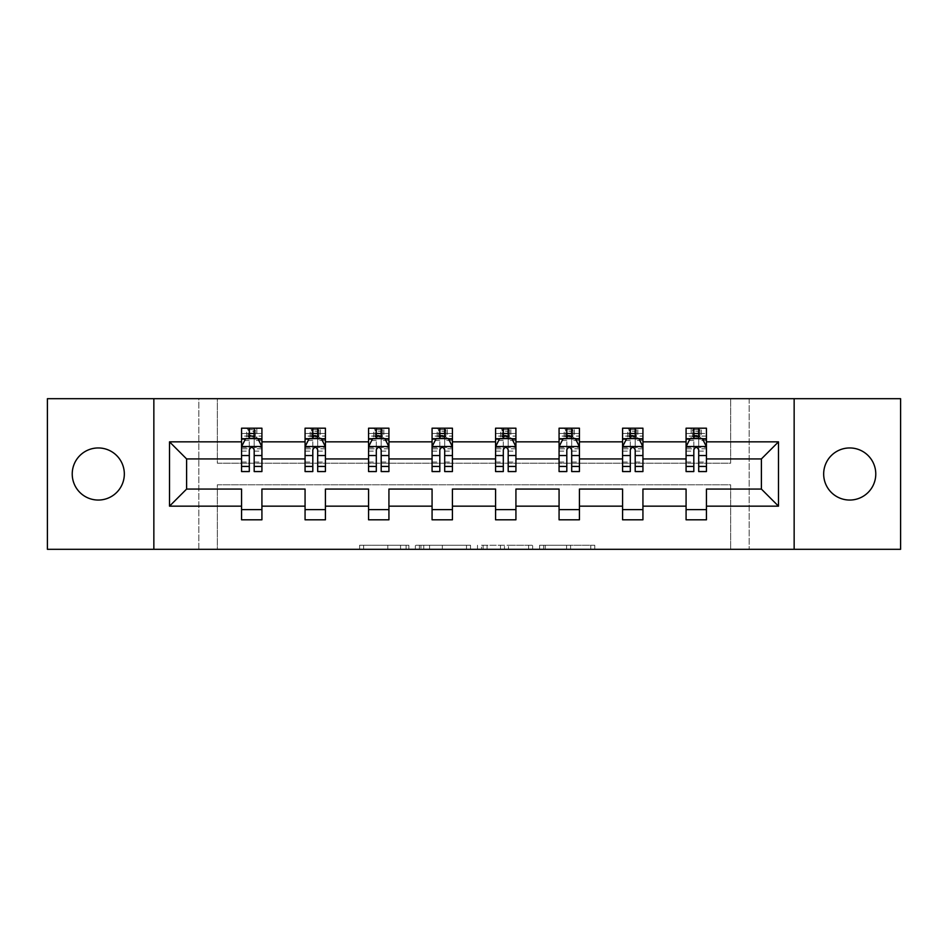 <?xml version="1.0" encoding="UTF-8"?>
<svg xmlns="http://www.w3.org/2000/svg" width="948" height="948" viewBox="0 0 948 948"><rect width="100%" height="100%" fill="white"/><g stroke="black" fill="none" stroke-linecap="round" stroke-linejoin="round"><path stroke-width="0.71" stroke-dasharray="4.74 3.56" d="M408.872 549.307L363.617 549.307L408.872 549.307L408.872 545.23L387.791 545.23L387.791 549.307L387.791 545.23L408.872 545.23L408.872 549.307L408.872 545.23L387.791 545.23L387.791 549.307L387.791 545.23L408.872 545.23L363.617 545.23L408.872 545.23M849.716 447.954A26.046 26.046 0 0 0 823.67 474A26.046 26.046 0 0 0 849.716 500.046A26.046 26.046 0 0 0 875.774 474A26.046 26.046 0 0 0 849.716 447.954M98.284 447.954A26.046 26.046 0 0 0 72.226 474A26.046 26.046 0 0 0 98.284 500.046A26.046 26.046 0 0 0 124.33 474A26.046 26.046 0 0 0 98.284 447.954M47.4 549.307L47.4 398.693L198.831 398.693L198.831 549.307L47.4 549.307M900.6 398.693L900.6 549.307L749.169 549.307L749.169 398.693L900.6 398.693M590.77 549.307L543.619 549.307L590.77 549.307L590.77 545.23L570.589 545.23L594.763 545.23L594.763 549.307L594.763 545.23L543.619 545.23L594.763 545.23L594.763 549.307L594.763 545.23L590.77 545.23L590.77 549.307M566.596 549.307L545.219 549.307L566.596 549.307L566.596 545.23L570.589 545.23L566.596 545.23L566.596 549.307L566.596 545.23L545.219 545.23L545.219 549.307L545.219 545.23L566.596 545.23L566.596 549.307M539.625 549.307L543.619 549.307L539.625 549.307L539.625 545.23L543.619 545.23L539.625 545.23L539.625 549.307M359.624 549.307L363.617 549.307L359.624 549.307L359.624 545.23L363.617 545.23L359.624 545.23L359.624 549.307M198.831 549.307L217.353 549.307L217.353 484.784L730.647 484.784L730.647 549.307L217.353 549.307L217.353 484.784L730.647 484.784L730.647 549.307L749.169 549.307L749.169 398.693L730.647 398.693L730.647 463.216L217.353 463.216L217.353 398.693L730.647 398.693L730.647 463.216L217.353 463.216L217.353 398.693L198.831 398.693L198.831 549.307M470.504 549.307L466.511 549.307L470.504 549.307L470.504 545.23L470.504 549.307M419.36 549.307L466.511 549.307L415.366 549.307L419.36 549.307L419.36 545.23L470.504 545.23L415.366 545.23L415.366 549.307L415.366 545.23L419.36 545.23L419.36 549.307M481.489 549.307L532.634 549.307L477.496 549.307L481.489 549.307L481.489 545.23L532.634 545.23L532.634 549.307L532.634 545.23L508.46 545.23L508.46 549.307M241.562 439.078L241.562 466.262L241.562 446.721L241.562 458.939L186.614 458.939L186.614 489.061L241.562 489.061L241.562 509.621L261.921 509.621L261.921 489.061L305.066 489.061L305.066 509.621L325.425 509.621L325.425 489.061L368.571 489.061L368.571 509.621L388.929 509.621L388.929 489.061L432.075 489.061L432.075 509.621L452.421 509.621L452.421 489.061L495.579 489.061L495.579 509.621L515.925 509.621L515.925 489.061L559.071 489.061L559.071 509.621L579.429 509.621L579.429 489.061L622.575 489.061L622.575 509.621L642.934 509.621L642.934 489.061L686.079 489.061L686.079 509.621L706.438 509.621L706.438 489.061L761.386 489.061L761.386 458.939L706.438 458.939L706.438 428.2L686.079 428.2L686.079 438.379L706.438 438.379L706.438 428.2L686.079 428.2L686.079 438.379L693.817 438.379M622.575 439.078L622.575 466.262L622.575 428.2L642.934 428.2L622.575 428.2L622.575 438.379L642.934 438.379L642.934 428.2L642.934 438.379L637.838 438.379L637.838 428.2L636.416 429.634L636.416 436.957L636.416 429.634L629.093 429.634L629.093 436.957L636.416 436.957L629.093 436.957L629.093 429.634L636.416 429.634L634.793 431.257L634.793 435.333L630.716 435.333L630.716 431.257L634.793 431.257M495.579 439.078L495.579 466.262L495.579 428.2L515.925 428.2L495.579 428.2L495.579 438.379L515.925 438.379L515.925 428.2L515.925 438.379L510.842 438.379L510.842 428.2L509.42 429.634L509.42 436.957L509.42 429.634L502.084 429.634L502.084 436.957L509.42 436.957L502.084 436.957L502.084 429.634L509.42 429.634L507.784 431.257L507.784 435.333L503.72 435.333L503.72 431.257L507.784 431.257M368.571 439.078L368.571 466.262L368.571 428.2L388.929 428.2L368.571 428.2L368.571 438.379L388.929 438.379L388.929 428.2L388.929 438.379L383.833 438.379L383.833 428.2L382.411 429.634L382.411 436.957L382.411 429.634L375.088 429.634L375.088 436.957L382.411 436.957L375.088 436.957L375.088 429.634L382.411 429.634L380.788 431.257L380.788 435.333L376.712 435.333L376.712 431.257L380.788 431.257M241.562 458.939L241.562 428.2L261.921 428.2L241.562 428.2L241.562 438.379L261.921 438.379L261.921 428.2L261.921 438.379L256.837 438.379L256.837 428.2L255.403 429.634L255.403 436.957L255.403 429.634L248.08 429.634L248.08 436.957L255.403 436.957L248.08 436.957L248.08 429.634L255.403 429.634L253.78 431.257L253.78 435.333L249.715 435.333L249.715 431.257L253.78 431.257M305.066 439.078L305.066 466.262L305.066 428.2L325.425 428.2L305.066 428.2L305.066 438.379L325.425 438.379L325.425 428.2L325.425 438.379L320.329 438.379L320.329 428.2L318.907 429.634L318.907 436.957L318.907 429.634L311.584 429.634L311.584 436.957L318.907 436.957L311.584 436.957L311.584 429.634L318.907 429.634L317.284 431.257L317.284 435.333L313.207 435.333L313.207 431.257L317.284 431.257M432.075 439.078L432.075 466.262L432.075 428.2L452.421 428.2L432.075 428.2L432.075 438.379L452.421 438.379L452.421 428.2L452.421 438.379L447.338 438.379L447.338 428.2L445.916 429.634L445.916 436.957L445.916 429.634L438.58 429.634L438.58 436.957L445.916 436.957L438.58 436.957L438.58 429.634L445.916 429.634L444.28 431.257L444.28 435.333L440.216 435.333L440.216 431.257L444.28 431.257M559.071 439.078L559.071 466.262L559.071 428.2L579.429 428.2L559.071 428.2L559.071 438.379L579.429 438.379L579.429 428.2L579.429 438.379L574.346 438.379L574.346 428.2L572.912 429.634L572.912 436.957L572.912 429.634L565.589 429.634L565.589 436.957L572.912 436.957L565.589 436.957L565.589 429.634L572.912 429.634L571.288 431.257L571.288 435.333L567.212 435.333L567.212 431.257L571.288 431.257M686.079 439.078L686.079 466.262L686.079 446.721L686.079 458.939L642.934 458.939L642.934 438.379L630.313 438.379M622.575 458.939L579.429 458.939L579.429 438.379L566.809 438.379M559.071 458.939L515.925 458.939L515.925 438.379L503.305 438.379M495.579 458.939L452.421 458.939L452.421 438.379L439.813 438.379M432.075 458.939L388.929 458.939L388.929 438.379L376.309 438.379M368.571 458.939L325.425 458.939L325.425 438.379L312.804 438.379M305.066 458.939L261.921 458.939L261.921 438.379L249.3 438.379M698.7 438.379L706.438 438.379L701.342 438.379L701.342 428.2L699.92 429.634L699.92 436.957L699.92 429.634L692.597 429.634L692.597 436.957L699.92 436.957L692.597 436.957L692.597 429.634L699.92 429.634L698.285 431.257L698.285 435.333L694.22 435.333L694.22 431.257L698.285 431.257M686.079 458.939L686.079 471.559M635.196 438.379L642.934 438.379L642.934 436.092L635.196 436.092M571.691 438.379L579.429 438.379L579.429 436.092L571.691 436.092M508.187 438.379L515.925 438.379L515.925 436.092L508.187 436.092M444.695 438.379L452.421 438.379L452.421 436.092L444.695 436.092M381.191 438.379L388.929 438.379L388.929 436.092L381.191 436.092M317.687 438.379L325.425 438.379L325.425 436.092L317.687 436.092M254.183 438.379L261.921 438.379L261.921 436.092L254.183 436.092M686.079 509.621L686.079 519.8L706.438 519.8L706.438 509.621M622.575 509.621L622.575 519.8L642.934 519.8L642.934 509.621M559.071 509.621L559.071 519.8L579.429 519.8L579.429 509.621M495.579 509.621L495.579 519.8L515.925 519.8L515.925 509.621M432.075 509.621L432.075 519.8L452.421 519.8L452.421 509.621M368.571 509.621L368.571 519.8L388.929 519.8L388.929 509.621M305.066 509.621L305.066 519.8L325.425 519.8L325.425 509.621M241.562 509.621L241.562 519.8L261.921 519.8L261.921 509.621M153.849 549.307L153.849 398.693M794.151 398.693L794.151 549.307M423.756 549.307L429.551 549.307L423.756 549.307L423.756 545.23L420.959 545.23L420.959 549.307L420.959 545.23L429.551 545.23L423.756 545.23L423.756 549.307M429.551 549.307L442.337 549.307L429.551 549.307L429.551 545.23L442.337 545.23L442.337 549.307L442.337 545.23L429.551 545.23L429.551 549.307M481.489 545.23L504.466 545.23L504.466 549.307L504.466 545.23L500.473 545.23L504.466 545.23L504.466 549.307L504.466 545.23L508.46 545.23M483.089 545.23L483.089 549.307L483.089 545.23M477.496 545.23L477.496 549.307L477.496 545.23M249.715 431.257L246.658 428.2L246.658 438.379L241.562 438.379L241.562 433.497L249.3 433.497L249.3 428.2L254.183 428.2L254.183 433.497L261.921 433.497L261.921 436.092M241.562 471.559L241.562 433.497L261.921 433.497L261.921 440.5L254.183 440.5L254.183 433.497M241.562 446.721L245.639 438.58L257.856 438.58L261.921 446.721L261.921 466.262L261.921 439.078M261.921 446.721L261.921 458.939M261.921 471.559L261.921 440.5M249.3 471.559L249.3 448.783L241.562 448.783M241.562 447.361L249.3 447.361L249.3 466.262L249.3 449.779C250.924 446.698 252.559 446.698 254.183 449.779L254.183 466.262L254.183 447.361L261.921 447.361M249.3 433.497L249.3 448.783M249.3 447.361L249.3 438.58M254.183 438.58L254.183 447.361M261.921 448.783L254.183 448.783L254.183 440.5M254.183 448.783L254.183 471.559M253.78 435.333L256.837 438.379L246.658 438.379L249.715 435.333M313.207 431.257L310.162 428.2L310.162 438.379L305.066 438.379L305.066 433.497L312.804 433.497L312.804 428.2L317.687 428.2L317.687 433.497L325.425 433.497L325.425 436.092M305.066 471.559L305.066 433.497L325.425 433.497L325.425 440.5L317.687 440.5L317.687 433.497M305.066 446.721L309.143 438.58L321.348 438.58L325.425 446.721L325.425 466.262L325.425 439.078M325.425 446.721L325.425 458.939M325.425 471.559L325.425 440.5M312.804 471.559L312.804 448.783L305.066 448.783M305.066 447.361L312.804 447.361L312.804 466.262L312.804 449.779C314.428 446.698 316.051 446.698 317.687 449.779L317.687 466.262L317.687 447.361L325.425 447.361M312.804 433.497L312.804 448.783M312.804 447.361L312.804 438.58M317.687 438.58L317.687 447.361M325.425 448.783L317.687 448.783L317.687 440.5M317.687 448.783L317.687 471.559M317.284 435.333L320.329 438.379L310.162 438.379L313.207 435.333M376.712 431.257L373.654 428.2L373.654 438.379L368.571 438.379L368.571 433.497L376.309 433.497L376.309 428.2L381.191 428.2L381.191 433.497L388.929 433.497L388.929 436.092M368.571 471.559L368.571 433.497L388.929 433.497L388.929 440.5L381.191 440.5L381.191 433.497M368.571 446.721L372.647 438.58L384.852 438.58L388.929 446.721L388.929 466.262L388.929 439.078M388.929 446.721L388.929 458.939M388.929 471.559L388.929 440.5M376.309 471.559L376.309 448.783L368.571 448.783M368.571 447.361L376.309 447.361L376.309 466.262L376.309 449.779C377.932 446.698 379.556 446.698 381.191 449.779L381.191 466.262L381.191 447.361L388.929 447.361M376.309 433.497L376.309 448.783M376.309 447.361L376.309 438.58M381.191 438.58L381.191 447.361M388.929 448.783L381.191 448.783L381.191 440.5M381.191 448.783L381.191 471.559M380.788 435.333L383.833 438.379L373.654 438.379L376.712 435.333M440.216 431.257L437.158 428.2L437.158 438.379L432.075 438.379L432.075 433.497L439.813 433.497L439.813 428.2L444.695 428.2L444.695 433.497L452.421 433.497L452.421 436.092M432.075 471.559L432.075 433.497L452.421 433.497L452.421 440.5L444.695 440.5L444.695 433.497M432.075 446.721L436.139 438.58L448.357 438.58L452.421 446.721L452.421 466.262L452.421 439.078M452.421 446.721L452.421 458.939M452.421 471.559L452.421 440.5M439.813 471.559L439.813 448.783L432.075 448.783M432.075 447.361L439.813 447.361L439.813 466.262L439.813 449.779C441.436 446.698 443.06 446.698 444.695 449.779L444.695 466.262L444.695 447.361L452.421 447.361M439.813 433.497L439.813 448.783M439.813 447.361L439.813 438.58M444.695 438.58L444.695 447.361M452.421 448.783L444.695 448.783L444.695 440.5M444.695 448.783L444.695 471.559M444.28 435.333L447.338 438.379L437.158 438.379L440.216 435.333M503.72 431.257L500.663 428.2L500.663 438.379L495.579 438.379L495.579 433.497L503.305 433.497L503.305 428.2L508.187 428.2L508.187 433.497L515.925 433.497L515.925 436.092M495.579 471.559L495.579 433.497L515.925 433.497L515.925 440.5L508.187 440.5L508.187 433.497M495.579 446.721L499.643 438.58L511.861 438.58L515.925 446.721L515.925 466.262L515.925 439.078M515.925 446.721L515.925 458.939M515.925 471.559L515.925 440.5M503.305 471.559L503.305 448.783L495.579 448.783M495.579 447.361L503.305 447.361L503.305 466.262L503.305 449.779C504.929 446.698 506.564 446.698 508.187 449.779L508.187 466.262L508.187 447.361L515.925 447.361M503.305 433.497L503.305 448.783M503.305 447.361L503.305 438.58M508.187 438.58L508.187 447.361M515.925 448.783L508.187 448.783L508.187 440.5M508.187 448.783L508.187 471.559M507.784 435.333L510.842 438.379L500.663 438.379L503.72 435.333M567.212 431.257L564.167 428.2L564.167 438.379L559.071 438.379L559.071 433.497L566.809 433.497L566.809 428.2L571.691 428.2L571.691 433.497L579.429 433.497L579.429 436.092M559.071 471.559L559.071 433.497L579.429 433.497L579.429 440.5L571.691 440.5L571.691 433.497M559.071 446.721L563.148 438.58L575.353 438.58L579.429 446.721L579.429 466.262L579.429 439.078M579.429 446.721L579.429 458.939M579.429 471.559L579.429 440.5M566.809 471.559L566.809 448.783L559.071 448.783M559.071 447.361L566.809 447.361L566.809 466.262L566.809 449.779C568.433 446.698 570.068 446.698 571.691 449.779L571.691 466.262L571.691 447.361L579.429 447.361M566.809 433.497L566.809 448.783M566.809 447.361L566.809 438.58M571.691 438.58L571.691 447.361M579.429 448.783L571.691 448.783L571.691 440.5M571.691 448.783L571.691 471.559M571.288 435.333L574.346 438.379L564.167 438.379L567.212 435.333M630.716 431.257L627.671 428.2L627.671 438.379L622.575 438.379L622.575 433.497L630.313 433.497L630.313 428.2L635.196 428.2L635.196 433.497L642.934 433.497L642.934 436.092M622.575 471.559L622.575 433.497L642.934 433.497L642.934 440.5L635.196 440.5L635.196 433.497M622.575 446.721L626.652 438.58L638.857 438.58L642.934 446.721L642.934 466.262L642.934 439.078M642.934 446.721L642.934 458.939M642.934 471.559L642.934 440.5M630.313 471.559L630.313 448.783L622.575 448.783M622.575 447.361L630.313 447.361L630.313 466.262L630.313 449.779C631.937 446.698 633.56 446.698 635.196 449.779L635.196 466.262L635.196 447.361L642.934 447.361M630.313 433.497L630.313 448.783M630.313 447.361L630.313 438.58M635.196 438.58L635.196 447.361M642.934 448.783L635.196 448.783L635.196 440.5M635.196 448.783L635.196 471.559M634.793 435.333L637.838 438.379L627.671 438.379L630.716 435.333M706.438 471.559L706.438 433.497L686.079 433.497L693.817 433.497L693.817 428.2L698.7 428.2L698.7 433.497L706.438 433.497L706.438 438.379L686.079 438.379L691.163 438.379L691.163 428.2L694.22 431.257M686.079 446.721L690.144 438.58L702.361 438.58L706.438 446.721L706.438 466.262L706.438 439.078M706.438 446.721L706.438 458.939M693.817 471.559L693.817 448.783L686.079 448.783M686.079 447.361L693.817 447.361L693.817 466.262L693.817 449.779C695.441 446.698 697.064 446.698 698.7 449.779L698.7 466.262L698.7 447.361L706.438 447.361M693.817 433.497L693.817 448.783M706.438 448.783L698.7 448.783L698.7 433.497M693.817 447.361L693.817 438.58M698.7 438.58L698.7 447.361M698.7 448.783L698.7 471.559M698.285 435.333L701.342 438.379L691.163 438.379L694.22 435.333M406.076 545.23L406.076 549.307L406.076 545.23M400.577 545.23L400.577 549.307L400.577 545.23M363.617 545.23L363.617 549.307L363.617 545.23M466.511 545.23L466.511 549.307L466.511 545.23M528.64 545.23L528.64 549.307L528.64 545.23M500.473 545.23L500.473 549.307L500.473 545.23M487.082 545.23L487.082 549.307L487.082 545.23M570.589 545.23L570.589 549.307L570.589 545.23M543.619 545.23L543.619 549.307L543.619 545.23M241.669 446.52L261.814 446.52M241.562 462.031L249.3 462.031M249.3 440.5L241.562 440.5M245.39 439.078L249.3 439.078M254.183 439.078L258.093 439.078M254.183 462.031L261.921 462.031M241.562 451.118L249.3 451.118M254.183 451.118L261.921 451.118M249.3 436.092L241.562 436.092M305.173 446.52L325.318 446.52M305.066 462.031L312.804 462.031M312.804 440.5L305.066 440.5M308.894 439.078L312.804 439.078M317.687 439.078L321.597 439.078M317.687 462.031L325.425 462.031M305.066 451.118L312.804 451.118M317.687 451.118L325.425 451.118M312.804 436.092L305.066 436.092M368.677 446.52L388.822 446.52M368.571 462.031L376.309 462.031M376.309 440.5L368.571 440.5M372.398 439.078L376.309 439.078M381.191 439.078L385.101 439.078M381.191 462.031L388.929 462.031M368.571 451.118L376.309 451.118M381.191 451.118L388.929 451.118M376.309 436.092L368.571 436.092M432.17 446.52L452.326 446.52M432.075 462.031L439.813 462.031M439.813 440.5L432.075 440.5M435.902 439.078L439.813 439.078M444.695 439.078L448.594 439.078M444.695 462.031L452.421 462.031M432.075 451.118L439.813 451.118M444.695 451.118L452.421 451.118M439.813 436.092L432.075 436.092M495.674 446.52L515.831 446.52M495.579 462.031L503.305 462.031M503.305 440.5L495.579 440.5M499.406 439.078L503.305 439.078M508.187 439.078L512.098 439.078M508.187 462.031L515.925 462.031M495.579 451.118L503.305 451.118M508.187 451.118L515.925 451.118M503.305 436.092L495.579 436.092M559.178 446.52L579.323 446.52M559.071 462.031L566.809 462.031M566.809 440.5L559.071 440.5M562.899 439.078L566.809 439.078M571.691 439.078L575.602 439.078M571.691 462.031L579.429 462.031M559.071 451.118L566.809 451.118M571.691 451.118L579.429 451.118M566.809 436.092L559.071 436.092M622.682 446.52L642.827 446.52M622.575 462.031L630.313 462.031M630.313 440.5L622.575 440.5M626.403 439.078L630.313 439.078M635.196 439.078L639.106 439.078M635.196 462.031L642.934 462.031M622.575 451.118L630.313 451.118M635.196 451.118L642.934 451.118M630.313 436.092L622.575 436.092M686.186 446.52L706.331 446.52M686.079 462.031L693.817 462.031M693.817 440.5L686.079 440.5M706.438 440.5L698.7 440.5M689.907 439.078L693.817 439.078M698.7 439.078L702.61 439.078M698.7 462.031L706.438 462.031M686.079 451.118L693.817 451.118M698.7 451.118L706.438 451.118M706.438 436.092L698.7 436.092M693.817 436.092L686.079 436.092M241.562 466.262L249.3 466.262M254.183 466.262L261.921 466.262M305.066 466.262L312.804 466.262M317.687 466.262L325.425 466.262M368.571 466.262L376.309 466.262M381.191 466.262L388.929 466.262M432.075 466.262L439.813 466.262M444.695 466.262L452.421 466.262M495.579 466.262L503.305 466.262M508.187 466.262L515.925 466.262M559.071 466.262L566.809 466.262M571.691 466.262L579.429 466.262M622.575 466.262L630.313 466.262M635.196 466.262L642.934 466.262M686.079 466.262L693.817 466.262M698.7 466.262L706.438 466.262"/><path stroke-width="1.42" d="M849.716 447.954A26.046 26.046 0 0 0 823.67 474A26.046 26.046 0 0 0 849.716 500.046A26.046 26.046 0 0 0 875.774 474A26.046 26.046 0 0 0 849.716 447.954M98.284 447.954A26.046 26.046 0 0 0 72.226 474A26.046 26.046 0 0 0 98.284 500.046A26.046 26.046 0 0 0 124.33 474A26.046 26.046 0 0 0 98.284 447.954M794.151 398.693L47.4 398.693L47.4 549.307L900.6 549.307L900.6 398.693L794.151 398.693L794.151 549.307M706.438 506.161L706.438 489.061L761.386 489.061L778.486 506.161L706.438 506.161L706.438 519.8L686.079 519.8L686.079 506.161L642.934 506.161L642.934 519.8L622.575 519.8L622.575 506.161L579.429 506.161L579.429 519.8L559.071 519.8L559.071 506.161L515.925 506.161L515.925 519.8L495.579 519.8L495.579 506.161L452.421 506.161L452.421 519.8L432.075 519.8L432.075 506.161L388.929 506.161L388.929 519.8L368.571 519.8L368.571 506.161L325.425 506.161L325.425 519.8L305.066 519.8L305.066 506.161L261.921 506.161L261.921 519.8L241.562 519.8L241.562 506.161L169.514 506.161L169.514 441.839L241.562 441.839L241.562 428.2L261.921 428.2L261.921 441.839L305.066 441.839L305.066 428.2L325.425 428.2L325.425 441.839L368.571 441.839L368.571 428.2L388.929 428.2L388.929 441.839L432.075 441.839L432.075 428.2L452.421 428.2L452.421 441.839L495.579 441.839L495.579 428.2L515.925 428.2L515.925 441.839L559.071 441.839L559.071 428.2L579.429 428.2L579.429 441.839L622.575 441.839L622.575 428.2L642.934 428.2L642.934 441.839L686.079 441.839L686.079 428.2L706.438 428.2L706.438 441.839L778.486 441.839L778.486 506.161M153.849 549.307L153.849 398.693M686.079 441.839L686.079 458.939L642.934 458.939L642.934 441.839M642.934 506.161L642.934 489.061L686.079 489.061L686.079 506.161M622.575 441.839L622.575 458.939L579.429 458.939L579.429 441.839M579.429 506.161L579.429 489.061L622.575 489.061L622.575 506.161M559.071 441.839L559.071 458.939L515.925 458.939L515.925 441.839M515.925 506.161L515.925 489.061L559.071 489.061L559.071 506.161M495.579 441.839L495.579 458.939L452.421 458.939L452.421 441.839M452.421 506.161L452.421 489.061L495.579 489.061L495.579 506.161M432.075 441.839L432.075 458.939L388.929 458.939L388.929 441.839M388.929 506.161L388.929 489.061L432.075 489.061L432.075 506.161M368.571 441.839L368.571 458.939L325.425 458.939L325.425 441.839M325.425 506.161L325.425 489.061L368.571 489.061L368.571 506.161M305.066 441.839L305.066 458.939L261.921 458.939L261.921 441.839M261.921 506.161L261.921 489.061L305.066 489.061L305.066 506.161M241.562 441.839L241.562 458.939L186.614 458.939L186.614 489.061L241.562 489.061L241.562 506.161M169.514 441.839L186.614 458.939M761.386 489.061L761.386 458.939L706.438 458.939L706.438 441.839M693.817 438.379L698.7 438.379M630.313 438.379L635.196 438.379M566.809 438.379L571.691 438.379M503.305 438.379L508.187 438.379M439.813 438.379L444.695 438.379M376.309 438.379L381.191 438.379M312.804 438.379L317.687 438.379M249.3 438.379L254.183 438.379M241.562 509.621L261.921 509.621M305.066 509.621L325.425 509.621M368.571 509.621L388.929 509.621M432.075 509.621L452.421 509.621M495.579 509.621L515.925 509.621M559.071 509.621L579.429 509.621M622.575 509.621L642.934 509.621M686.079 509.621L706.438 509.621M186.614 489.061L169.514 506.161M778.486 441.839L761.386 458.939M254.183 433.497L249.3 433.497M245.39 439.078L241.562 439.078L241.562 428.2L249.3 428.2L249.3 438.58M241.562 466.452L241.562 471.559L249.3 471.559L249.3 466.452L241.562 466.452L241.562 458.939M261.921 458.939L261.921 471.559L254.183 471.559L254.183 449.779C252.559 446.638 250.936 446.638 249.3 449.779L249.3 466.452M258.093 439.078L261.921 439.078L261.921 428.2L254.183 428.2L254.183 438.58M261.921 446.721L257.856 438.58L245.639 438.58L241.562 446.721M317.687 433.497L312.804 433.497M308.894 439.078L305.066 439.078L305.066 428.2L312.804 428.2L312.804 438.58M305.066 466.452L305.066 471.559L312.804 471.559L312.804 466.452L305.066 466.452L305.066 458.939M325.425 458.939L325.425 471.559L317.687 471.559L317.687 449.779C316.063 446.638 314.44 446.638 312.804 449.779L312.804 466.452M321.597 439.078L325.425 439.078L325.425 428.2L317.687 428.2L317.687 438.58M325.425 446.721L321.348 438.58L309.143 438.58L305.066 446.721M381.191 433.497L376.309 433.497M372.398 439.078L368.571 439.078L368.571 428.2L376.309 428.2L376.309 438.58M368.571 466.452L368.571 471.559L376.309 471.559L376.309 466.452L368.571 466.452L368.571 458.939M388.929 458.939L388.929 471.559L381.191 471.559L381.191 449.779C379.567 446.638 377.932 446.638 376.309 449.779L376.309 466.452M385.101 439.078L388.929 439.078L388.929 428.2L381.191 428.2L381.191 438.58M388.929 446.721L384.852 438.58L372.647 438.58L368.571 446.721M444.695 433.497L439.813 433.497M435.902 439.078L432.075 439.078L432.075 428.2L439.813 428.2L439.813 438.58M432.075 466.452L432.075 471.559L439.813 471.559L439.813 466.452L432.075 466.452L432.075 458.939M452.421 458.939L452.421 471.559L444.695 471.559L444.695 449.779C443.06 446.638 441.436 446.638 439.813 449.779L439.813 466.452M448.594 439.078L452.421 439.078L452.421 428.2L444.695 428.2L444.695 438.58M452.421 446.721L448.357 438.58L436.139 438.58L432.075 446.721M508.187 433.497L503.305 433.497M499.406 439.078L495.579 439.078L495.579 428.2L503.305 428.2L503.305 438.58M495.579 466.452L495.579 471.559L503.305 471.559L503.305 466.452L495.579 466.452L495.579 458.939M515.925 458.939L515.925 471.559L508.187 471.559L508.187 449.779C506.564 446.638 504.94 446.638 503.305 449.779L503.305 466.452M512.098 439.078L515.925 439.078L515.925 428.2L508.187 428.2L508.187 438.58M515.925 446.721L511.861 438.58L499.643 438.58L495.579 446.721M571.691 433.497L566.809 433.497M562.899 439.078L559.071 439.078L559.071 428.2L566.809 428.2L566.809 438.58M559.071 466.452L559.071 471.559L566.809 471.559L566.809 466.452L559.071 466.452L559.071 458.939M579.429 458.939L579.429 471.559L571.691 471.559L571.691 449.779C570.068 446.638 568.445 446.638 566.809 449.779L566.809 466.452M575.602 439.078L579.429 439.078L579.429 428.2L571.691 428.2L571.691 438.58M579.429 446.721L575.353 438.58L563.148 438.58L559.071 446.721M635.196 433.497L630.313 433.497M626.403 439.078L622.575 439.078L622.575 428.2L630.313 428.2L630.313 438.58M622.575 466.452L622.575 471.559L630.313 471.559L630.313 466.452L622.575 466.452L622.575 458.939M642.934 458.939L642.934 471.559L635.196 471.559L635.196 449.779C633.572 446.638 631.937 446.638 630.313 449.779L630.313 466.452M639.106 439.078L642.934 439.078L642.934 428.2L635.196 428.2L635.196 438.58M642.934 446.721L638.857 438.58L626.652 438.58L622.575 446.721M698.7 433.497L693.817 433.497M689.907 439.078L686.079 439.078L686.079 428.2L693.817 428.2L693.817 438.58M686.079 466.452L686.079 471.559L693.817 471.559L693.817 466.452L686.079 466.452L686.079 458.939M706.438 458.939L706.438 471.559L698.7 471.559L698.7 449.779C697.076 446.638 695.441 446.638 693.817 449.779L693.817 466.452M702.61 439.078L706.438 439.078L706.438 428.2L698.7 428.2L698.7 438.58M706.438 446.721L702.361 438.58L690.144 438.58L686.079 446.721M261.814 446.52L241.669 446.52M261.921 466.452L254.183 466.452M249.3 455.538L241.562 455.538M261.921 455.538L254.183 455.538M254.183 436.092L249.3 436.092M325.318 446.52L305.173 446.52M325.425 466.452L317.687 466.452M312.804 455.538L305.066 455.538M325.425 455.538L317.687 455.538M317.687 436.092L312.804 436.092M388.822 446.52L368.677 446.52M388.929 466.452L381.191 466.452M376.309 455.538L368.571 455.538M388.929 455.538L381.191 455.538M381.191 436.092L376.309 436.092M452.326 446.52L432.17 446.52M452.421 466.452L444.695 466.452M439.813 455.538L432.075 455.538M452.421 455.538L444.695 455.538M444.695 436.092L439.813 436.092M515.831 446.52L495.674 446.52M515.925 466.452L508.187 466.452M503.305 455.538L495.579 455.538M515.925 455.538L508.187 455.538M508.187 436.092L503.305 436.092M579.323 446.52L559.178 446.52M579.429 466.452L571.691 466.452M566.809 455.538L559.071 455.538M579.429 455.538L571.691 455.538M571.691 436.092L566.809 436.092M642.827 446.52L622.682 446.52M642.934 466.452L635.196 466.452M630.313 455.538L622.575 455.538M642.934 455.538L635.196 455.538M635.196 436.092L630.313 436.092M706.331 446.52L686.186 446.52M706.438 466.452L698.7 466.452M693.817 455.538L686.079 455.538M706.438 455.538L698.7 455.538M698.7 436.092L693.817 436.092"/></g></svg>
